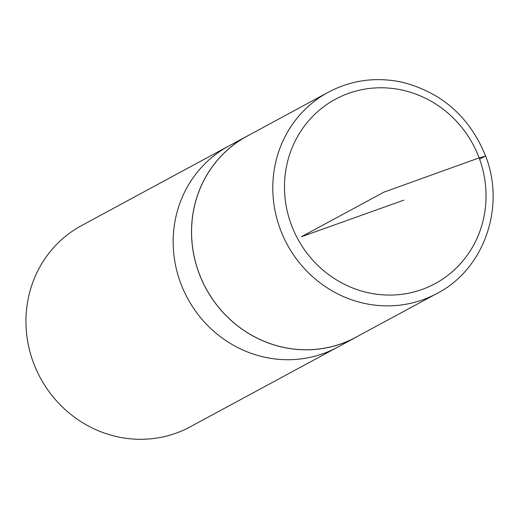 <?xml version="1.0" encoding="UTF-8"?>
<svg xmlns="http://www.w3.org/2000/svg" width="519" height="519" viewBox="0 0 519 519"><rect width="100%" height="100%" fill="white"/><g stroke="black" fill="none" stroke-linecap="round" stroke-linejoin="round"><path stroke-width="0.78" d="M249.944 134.635A114.362 108.64 61.6 0 0 247.096 136.114L81.522 225.603A114.362 108.64 61.6 0 0 33.476 362.8A114.362 108.64 61.6 0 0 190.272 426.813L337.493 347.243A114.362 108.64 -118.4 0 1 180.696 283.231A114.362 108.64 -118.4 0 1 228.743 146.034A114.362 108.64 61.6 0 0 180.696 283.231A114.362 108.64 61.6 0 0 337.493 347.243L355.846 337.324A114.362 108.64 61.6 0 0 358.642 335.754M247.096 136.114A114.362 108.64 61.6 0 0 199.049 273.312A114.362 108.64 61.6 0 0 355.846 337.324M328.326 92.213L247.07 136.186A114.31 108.588 61.6 0 0 205.939 288.35A114.31 108.588 61.6 0 0 355.774 337.305L437.076 293.423C484.039 269.342 505.837 207.068 485.55 155.921C469.851 117.333 442.337 92.836 403.01 82.424C376.664 76.604 351.772 79.868 328.326 92.213A114.362 108.64 61.6 0 0 287.176 244.443A114.362 108.64 61.6 0 0 437.076 293.423M479.614 159.203L485.174 156.2L479.134 157.893L384.008 192.108L301.474 236.716L403.847 200.146M291.393 224.967A104.812 99.57 61.6 0 0 421.934 289.505A104.812 99.57 61.6 0 0 479.134 157.893A104.812 99.57 61.6 0 0 348.593 93.355A104.812 99.57 61.6 0 0 291.393 224.967"/></g></svg>

